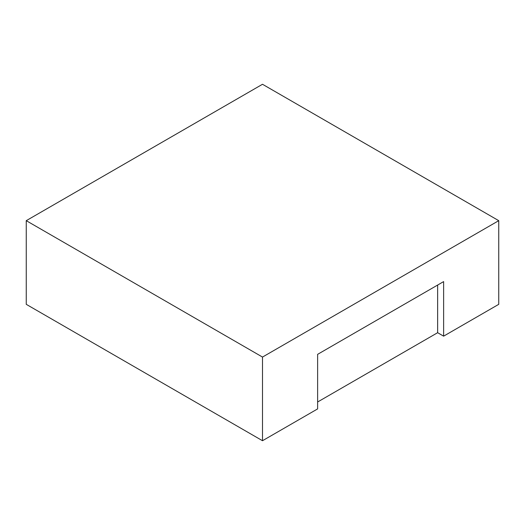 <?xml version="1.0" encoding="UTF-8"?>
<svg xmlns="http://www.w3.org/2000/svg" width="525" height="525" viewBox="0 0 525 525"><rect width="100%" height="100%" fill="white"/><g stroke="black" fill="none" stroke-linecap="round" stroke-linejoin="round"><path stroke-width="0.79" d="M262.5 84.276L498.75 220.671L262.5 357.066L26.25 220.671L262.5 84.276M262.5 357.066L262.5 440.724L317.625 408.903L317.625 354.342L443.625 281.597L443.625 336.158L498.75 304.329L498.75 220.671M262.5 440.724L26.25 304.329L26.25 220.671M443.625 336.158L437.64 332.699L317.625 401.992M437.64 332.699L437.64 285.049"/></g></svg>
